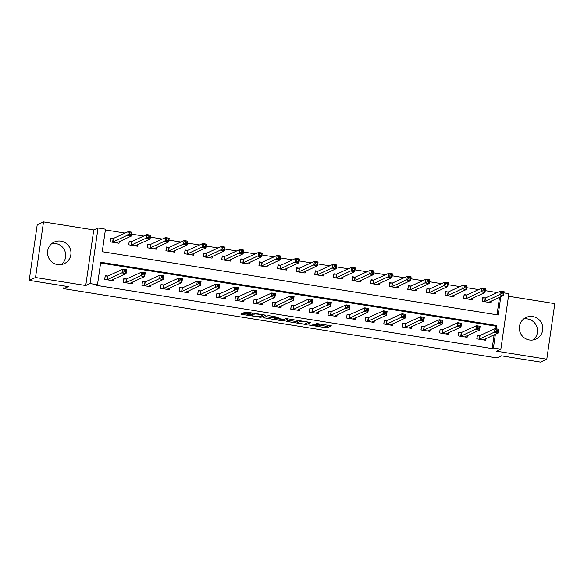 <?xml version="1.0" encoding="UTF-8"?>
<svg xmlns="http://www.w3.org/2000/svg" width="584" height="584" viewBox="0 0 584 584"><rect width="100%" height="100%" fill="white"/><g stroke="black" fill="none" stroke-linecap="round" stroke-linejoin="round"><path stroke-width="0.88" d="M308.753 324.989L326.828 327.836L331.31 325.784L316.214 323.456A4.789 0.474 -171.8 0 1 320.163 324.5A4.789 0.474 -171.8 0 1 320.098 324.565L319.725 324.733A4.789 0.474 -171.8 0 1 314.258 324.346L311.053 323.938L313.915 324.5A4.789 0.474 -171.8 0 1 317.864 325.543A4.789 0.474 -171.8 0 1 317.791 325.609L317.426 325.777A4.789 0.474 -171.8 0 1 311.958 325.39L308.753 324.989M51.83 243.557A11.899 11.695 -114.5 0 1 61.386 264.545M57.546 264.574A11.899 11.695 65.5 0 0 70.846 251.295A11.899 11.695 65.5 0 0 54.305 242.031A11.899 11.695 65.5 0 0 57.546 264.574M533.229 339.961A11.899 11.695 65.5 0 0 523.673 318.974M529.389 339.99A11.899 11.695 65.5 0 0 542.682 326.712A11.899 11.695 65.5 0 0 526.14 317.448A11.899 11.695 65.5 0 0 529.389 339.99M243.813 313.644L242.104 313.52L240.827 314.112L242.061 314.433L261.012 317.309L265.494 315.265L264.26 314.937L247.017 312.177L245.309 312.06L243.776 312.768L252.39 314.272L254.85 314.053A4.008 0.394 -171.8 0 1 259.113 314.331A4.008 0.394 -171.8 0 1 262.72 315.25A4.008 0.394 -171.8 0 1 262.661 315.302L259.727 316.637A4.008 0.394 -171.8 0 1 255.463 316.36A4.008 0.394 -171.8 0 1 251.857 315.44A4.008 0.394 -171.8 0 1 251.916 315.389L252.419 315.148L251.186 314.82L243.813 313.644M29.2 280.364L37.208 224.789L43.515 221.913L35.507 277.495L29.2 280.364L68.27 286.613L63.729 288.678L496.874 357.904L501.415 355.839L540.485 362.087L546.792 359.211L496.553 351.181L500.846 349.232L493.4 348.042L492.144 348.611L96.214 285.335L97.477 284.758L90.031 283.568L98.039 227.994L105.485 229.183L102.237 251.711L498.167 314.995L500.795 296.738M35.507 277.495L85.746 285.525L90.031 283.568M286.291 321.353L306.454 324.573L310.929 322.521L290.744 319.324L286.291 321.353M282.021 320.82L263.552 317.74L268.027 315.688L269.735 315.813L278.349 317.316L276.502 318.178L277.736 318.506L284.335 319.411L286.218 318.55L288.277 318.864L283.729 320.944L282.021 320.82L282.094 320.324M546.792 359.211L554.8 303.636L508.481 296.234M492.144 348.611L494.122 334.866M476.894 338.881L477.376 335.552L480.07 335.464L495.006 328.668L495.385 326.084L100.609 262.983M479.756 335.493L477.34 335.106L476.799 338.866L485.727 340.289L485.976 338.574M461.156 332.522L458.732 332.135L458.192 335.888L467.12 337.318L467.368 335.603M442.548 329.544L440.124 329.157L439.584 332.916L448.512 334.34L448.76 332.624M423.94 326.573L421.524 326.186L420.976 329.938L429.912 331.369L430.16 329.653M405.332 323.602L402.916 323.215L402.376 326.967L411.304 328.398L411.552 326.682M386.732 320.623L384.309 320.236L383.768 323.996L392.696 325.419L392.944 323.704M368.124 317.652L365.701 317.265L365.161 321.017L374.096 322.448L374.337 320.733M349.517 314.681L347.1 314.294L346.553 318.046L355.488 319.477L355.736 317.762M330.916 311.703L328.493 311.316L327.952 315.075L336.88 316.499L337.129 314.783M312.309 308.732L309.885 308.345L309.345 312.097L318.273 313.528L318.521 311.812M293.701 305.761L291.277 305.366L290.737 309.126L299.672 310.549L299.921 308.841M275.093 302.782L272.677 302.395L272.137 306.155L281.065 307.578L281.313 305.863M256.493 299.811L254.069 299.424L253.529 303.176L262.457 304.607L262.705 302.892M237.885 296.833L235.462 296.446L234.921 300.205L243.857 301.629L244.097 299.913M219.277 293.861L216.861 293.475L216.314 297.227L225.249 298.658L225.497 296.942M200.677 290.89L198.253 290.503L197.713 294.256L206.641 295.687L206.889 293.971M182.069 287.912L179.646 287.525L179.105 291.285L188.033 292.708L188.282 290.993M163.462 284.941L161.038 284.554L160.498 288.306L169.433 289.737L169.681 288.022M144.854 281.97L142.438 281.583L141.897 285.335L150.825 286.759L151.073 285.05M126.253 278.991L123.83 278.604L123.29 282.364L132.218 283.787L132.466 282.072M107.646 276.02L105.222 275.633L104.682 279.386L113.61 280.816L113.858 279.101M497.218 292.569L485.253 290.657M478.61 289.598L466.645 287.686M460.009 286.62L448.045 284.707M441.402 283.649L429.437 281.736M422.794 280.678L410.829 278.765M404.186 277.699L392.222 275.787M385.586 274.728L373.621 272.816M366.978 271.75L355.014 269.837M348.371 268.779L336.406 266.866M329.77 265.808L317.805 263.895M311.162 262.829L299.198 260.917M292.555 259.858L280.59 257.946M273.947 256.887L261.982 254.974M255.347 253.909L243.382 251.996M236.739 250.938L224.774 249.025M218.131 247.966L206.167 246.054M199.531 244.988L187.559 243.075M180.923 242.017L168.958 240.104M162.315 239.038L150.351 237.126M143.708 236.067L131.743 234.155M125.107 233.096L105.375 229.943M497.013 314.812L499.532 297.314M485.173 297.942L482.749 297.555L482.209 301.315L491.137 302.738L491.385 301.023M466.565 294.971L464.141 294.584L463.601 298.336L472.529 299.767L472.777 298.052M447.957 291.993L445.541 291.606L444.993 295.365L453.929 296.789L454.177 295.073M429.349 289.022L426.933 288.635L426.393 292.387L435.321 293.818L435.569 292.102M410.749 286.05L408.326 285.664L407.785 289.416L416.713 290.847L416.961 289.131M392.141 283.072L389.718 282.685L389.178 286.445L398.113 287.868L398.354 286.153M373.534 280.101L371.117 279.714L370.57 283.466L379.505 284.897L379.753 283.182M354.933 277.13L352.51 276.743L351.969 280.495L360.897 281.919L361.146 280.211M336.326 274.151L333.902 273.765L333.362 277.524L342.29 278.948L342.538 277.232M317.718 271.18L315.294 270.793L314.754 274.546L323.689 275.976L323.938 274.261M299.11 268.202L296.694 267.815L296.154 271.575L305.082 272.998L305.33 271.283M280.51 265.231L278.086 264.844L277.546 268.596L286.474 270.027L286.722 268.312M261.902 262.26L259.478 261.873L258.938 265.625L267.873 267.056L268.114 265.34M243.294 259.281L240.878 258.894L240.331 262.654L249.266 264.077L249.514 262.362M224.694 256.31L222.27 255.923L221.73 259.676L230.658 261.106L230.906 259.391M206.086 253.339L203.663 252.952L203.123 256.704L212.05 258.135L212.299 256.42M187.479 250.361L185.055 249.974L184.515 253.733L193.45 255.157L193.691 253.441M168.871 247.39L166.455 247.003L165.914 250.755L174.842 252.186L175.09 250.47M150.27 244.419L147.847 244.024L147.307 247.784L156.235 249.207L156.483 247.499M131.663 241.44L129.239 241.053L128.699 244.813L137.627 246.236L137.875 244.521M113.055 238.469L110.632 238.082L110.091 241.834L119.026 243.265L119.275 241.55M64.123 285.948L63.729 288.678M85.746 285.525L93.754 229.943L43.515 221.913M93.754 229.943L98.039 227.994M503.97 292.876L508.854 293.65L500.846 349.232M496.166 328.85L496.648 325.507L100.718 262.231L97.477 284.758M493.4 348.042L495.385 334.289M495.385 326.084L496.648 325.507M317.937 325.025L327.047 326.332L329.252 325.325M288.54 320.324L297.541 321.769M303.483 324.04L304.68 324.12L308.608 322.332L305.622 321.762A4.789 0.474 -171.8 0 0 300.154 321.375L297.482 322.594A4.789 0.474 -171.8 0 0 297.417 322.66A4.789 0.474 -171.8 0 0 301.366 323.704L303.483 324.04M297.417 322.66L297.628 321.156A4.789 0.474 -171.8 0 1 297.694 321.091L299.015 320.492M274.728 318.119L265.822 316.696M283.963 319.433L283.729 320.944M274.641 319.017A4.008 0.394 -171.8 0 0 274.589 319.068A4.008 0.394 -171.8 0 0 278.188 319.988A4.008 0.394 -171.8 0 0 282.459 320.266L283.517 319.776L282.284 319.448L275.677 318.543L274.641 319.017L274.86 317.513A4.008 0.394 -171.8 0 0 274.801 317.565L274.589 319.068M276.663 317.046L275.896 317.039L275.677 318.543M274.86 317.513L275.896 317.039M283.561 319.463L283.948 319.441M262.734 315.126L263.435 314.805M489.75 302.519L489.866 301.716M482.304 301.329L482.676 298.044M488.72 302.351L503.598 295.46L499.875 294.869L500.415 291.117L485.479 297.913L482.786 297.993M501.7 292.27L500.415 291.117L504.138 291.708L503.598 295.46L502.97 294.007L503.189 292.511L501.7 292.27L501.481 293.774L502.97 294.007M501.481 293.774L484.632 301.702M503.189 292.511L504.138 291.708M484.45 339.267L484.34 340.07M497.561 331.559L497.772 330.062L496.283 329.821L496.071 331.325L497.561 331.559L498.181 333.019L494.466 332.42L495.006 328.668L498.721 329.259L498.181 333.019L483.304 339.903M479.216 339.253L496.071 331.325M498.721 329.259L497.772 330.062M496.283 329.821L495.006 328.668M471.142 299.541L471.259 298.745M463.703 298.351L464.076 295.073M470.113 299.38L484.99 292.489L481.267 291.898L481.807 288.138L466.871 294.942L464.178 295.022M483.092 289.299L481.807 288.138L485.53 288.737L484.99 292.489L484.362 291.036L484.581 289.533L483.092 289.299L482.873 290.796L484.362 291.036M482.873 290.796L466.025 298.723M484.581 289.533L485.53 288.737M452.534 296.57L452.651 295.767M445.096 295.38L445.468 292.095M451.505 296.402L466.382 289.518L462.659 288.919L463.207 285.167L448.271 291.971L445.577 292.051M464.484 286.321L463.207 285.167L466.923 285.758L466.382 289.518L465.755 288.065L465.974 286.562L464.484 286.321L464.273 287.824L465.755 288.065M464.273 287.824L447.417 295.752M465.974 286.562L466.923 285.758M433.934 293.599L434.051 292.796M426.488 292.409L426.86 289.124M432.897 293.431L447.775 286.54L444.059 285.948L444.599 282.196L429.663 288.992L426.97 289.073M445.877 283.349L444.599 282.196L448.322 282.787L447.775 286.54L447.154 285.087L447.366 283.583L445.877 283.349L445.665 284.853L447.154 285.087M445.665 284.853L428.809 292.774M447.366 283.583L448.322 282.787M458.659 332.624L458.287 335.902M465.849 336.296L465.733 337.092M458.769 332.573L461.462 332.493L476.398 325.689L480.121 326.288L479.581 330.04L464.703 336.932M478.953 328.588L479.581 330.04L475.858 329.449L476.398 325.689L477.683 326.85L477.464 328.347L478.953 328.588L479.172 327.084L477.683 326.85M460.615 336.274L477.464 328.347M480.121 326.288L479.172 327.084M440.059 329.653L439.686 332.931M447.242 333.318L447.125 334.121M440.161 329.602L442.854 329.522L457.79 322.718L461.513 323.31L460.973 327.069L446.096 333.953M460.345 325.616L460.973 327.069L457.25 326.471L457.79 322.718L459.075 323.872L458.856 325.376L460.345 325.616L460.564 324.113L459.075 323.872M442.008 333.303L458.856 325.376M461.513 323.31L460.564 324.113M421.451 326.675L421.079 329.96M428.634 330.347L428.517 331.15M421.56 326.624L424.254 326.544L439.19 319.747L442.906 320.339L442.365 324.091L427.488 330.982M441.738 322.638L442.365 324.091L438.642 323.499L439.19 319.747L440.467 320.901L440.256 322.404L441.738 322.638L441.957 321.134L440.467 320.901M423.4 330.325L440.256 322.404M442.906 320.339L441.957 321.134M415.326 290.62L415.443 289.825M407.887 289.43L408.252 286.153M414.297 290.46L429.174 283.568L425.451 282.977L425.991 279.218L411.056 286.021L408.362 286.102M427.276 280.371L425.991 279.218L429.714 279.816L429.174 283.568L428.546 282.116L428.766 280.612L427.276 280.371L427.057 281.875L428.546 282.116M427.057 281.875L410.209 289.803M428.766 280.612L429.714 279.816M402.843 323.704L402.471 326.982M410.034 327.376L409.917 328.171M402.953 323.653L405.646 323.572L420.582 316.769L424.305 317.368L423.758 321.12L408.88 328.011M423.137 319.667L423.758 321.12L420.042 320.528L420.582 316.769L421.86 317.93L421.648 319.426L423.137 319.667L423.349 318.163L421.86 317.93M404.792 327.354L421.648 319.426M424.305 317.368L423.349 318.163M396.719 287.649L396.835 286.846M389.28 286.459L389.652 283.174M395.689 287.481L410.567 280.597L406.844 279.999L407.384 276.247L392.448 283.043L389.762 283.13M408.669 277.4L407.384 276.247L411.107 276.838L410.567 280.597L409.939 279.137L410.158 277.641L408.669 277.4L408.45 278.904L409.939 279.137M408.45 278.904L391.601 286.832M410.158 277.641L411.107 276.838M378.118 284.671L378.228 283.875M370.672 283.481L371.044 280.203M377.081 284.51L391.959 277.619L388.243 277.028L388.783 273.268L373.848 280.072L371.154 280.152M390.061 274.429L388.783 273.268L392.499 273.867L391.959 277.619L391.338 276.166L391.55 274.662L390.061 274.429L389.849 275.925L391.338 276.166M389.849 275.925L372.993 283.853M391.55 274.662L392.499 273.867M359.51 281.7L359.627 280.897M352.064 280.51L352.437 277.232M358.474 281.532L373.358 274.648L369.636 274.049L370.176 270.297L355.24 277.101L352.546 277.181M371.461 271.451L370.176 270.297L373.899 270.896L373.358 274.648L372.731 273.195L372.942 271.691L371.461 271.451L371.241 272.954L372.731 273.195M371.241 272.954L354.386 280.882M372.942 271.691L373.899 270.896M340.903 278.729L341.019 277.926M333.464 277.539L333.829 274.254M339.873 278.561L354.751 271.677L351.028 271.078L351.568 267.326L336.632 274.122L333.938 274.21M352.853 268.479L351.568 267.326L355.291 267.917L354.751 271.677L354.123 270.217L354.342 268.72L352.853 268.479L352.634 269.983L354.123 270.217M352.634 269.983L335.785 277.911M354.342 268.72L355.291 267.917M322.295 275.75L322.412 274.954M314.856 274.56L315.229 271.283M321.266 275.59L336.143 268.698L332.42 268.107L332.96 264.348L318.032 271.151L315.338 271.231M334.245 265.508L332.96 264.348L336.683 264.946L336.143 268.698L335.515 267.246L335.734 265.742L334.245 265.508L334.026 267.005L335.515 267.246M334.026 267.005L317.178 274.933M335.734 265.742L336.683 264.946M384.236 320.726L383.87 324.011M391.426 324.397L391.309 325.2M384.345 320.682L387.039 320.594L401.974 313.798L405.697 314.389L405.157 318.149L390.28 325.032M404.529 316.689L405.157 318.149L401.434 317.55L401.974 313.798L403.259 314.951L403.04 316.455L404.529 316.689L404.749 315.192L403.259 314.951M386.192 324.383L403.04 316.455M405.697 314.389L404.749 315.192M365.635 317.754L365.263 321.039M372.818 321.426L372.702 322.222M365.745 317.703L368.431 317.623L383.367 310.819L387.09 311.418L386.55 315.17L371.672 322.061M385.922 313.717L386.55 315.17L382.827 314.579L383.367 310.819L384.652 311.98L384.433 313.484L385.922 313.717L386.141 312.214L384.652 311.98M367.584 321.404L384.433 313.484M387.09 311.418L386.141 312.214M347.027 314.783L346.655 318.061M354.211 318.448L354.101 319.251M347.137 314.732L349.831 314.652L364.766 307.848L368.482 308.447L367.942 312.199L353.064 319.09M367.321 310.746L367.942 312.199L364.226 311.608L364.766 307.848L366.044 309.002L365.832 310.505L367.321 310.746L367.533 309.243L366.044 309.002M348.976 318.433L365.832 310.505M368.482 308.447L367.533 309.243M328.42 311.805L328.047 315.09M335.61 315.477L335.493 316.28M328.529 311.761L331.223 311.673L346.159 304.877L349.882 305.469L349.341 309.228L334.457 316.112M348.714 307.768L349.341 309.228L345.618 308.629L346.159 304.877L347.443 306.031L347.224 307.534L348.714 307.768L348.925 306.272L347.443 306.031M330.369 315.462L347.224 307.534M349.882 305.469L348.925 306.272M309.819 308.834L309.447 312.111M317.002 312.506L316.886 313.301M309.921 308.783L312.615 308.702L327.551 301.899L331.274 302.497L330.734 306.25L315.856 313.141M330.106 304.797L330.734 306.25L327.011 305.658L327.551 301.899L328.836 303.059L328.617 304.556L330.106 304.797L330.325 303.293L328.836 303.059M311.768 312.484L328.617 304.556M331.274 302.497L330.325 303.293M303.695 272.779L303.804 271.976M296.249 271.589L296.621 268.312M302.658 272.611L317.535 265.727L313.82 265.129L314.36 261.377L299.424 268.18L296.73 268.26M315.637 262.53L314.36 261.377L318.083 261.968L317.535 265.727L316.915 264.275L317.127 262.771L315.637 262.53L315.426 264.034L316.915 264.275M315.426 264.034L298.57 271.962M317.127 262.771L318.083 261.968M291.212 305.863L290.839 309.14M298.395 309.527L298.278 310.33M291.321 305.812L294.015 305.731L308.943 298.928L312.666 299.519L312.126 303.279L297.249 310.162M311.498 301.826L312.126 303.279L308.403 302.68L308.943 298.928L310.228 300.081L310.009 301.585L311.498 301.826L311.717 300.322L310.228 300.081M293.161 309.513L310.009 301.585M312.666 299.519L311.717 300.322M285.087 269.808L285.204 269.005M277.641 268.618L278.013 265.333M284.058 269.64L298.935 262.749L295.212 262.158L295.752 258.405L280.816 265.202L278.123 265.282M297.037 259.559L295.752 258.405L299.475 258.997L298.935 262.749L298.307 261.296L298.526 259.792L297.037 259.559L296.818 261.063L298.307 261.296M296.818 261.063L279.97 268.983M298.526 259.792L299.475 258.997M272.604 302.884L272.232 306.169M279.787 306.556L279.678 307.359M272.713 302.833L275.407 302.753L290.343 295.957L294.066 296.548L293.518 300.307L278.641 307.191M292.898 298.847L293.518 300.307L289.803 299.709L290.343 295.957L291.62 297.11L291.409 298.614L292.898 298.847L293.11 297.351L291.62 297.11M274.553 306.542L291.409 298.614M294.066 296.548L293.11 297.351M266.479 266.83L266.596 266.034M259.041 265.64L259.413 262.362M265.45 266.669L280.327 259.778L276.604 259.187L277.144 255.427L262.209 262.231L259.515 262.311M278.429 256.588L277.144 255.427L280.868 256.026L280.327 259.778L279.7 258.325L279.918 256.821L278.429 256.588L278.21 258.084L279.7 258.325M278.21 258.084L261.362 266.012M279.918 256.821L280.868 256.026M253.996 299.913L253.624 303.191M261.187 303.585L261.07 304.381M254.106 299.862L256.799 299.782L271.735 292.978L275.458 293.577L274.918 297.329L260.041 304.22M274.29 295.876L274.918 297.329L271.195 296.738L271.735 292.978L273.02 294.139L272.801 295.635L274.29 295.876L274.509 294.373L273.02 294.139M255.953 303.563L272.801 295.635M275.458 293.577L274.509 294.373M247.871 263.858L247.988 263.055M240.433 262.669L240.805 259.384M246.842 263.691L261.72 256.807L257.997 256.208L258.544 252.456L243.608 259.252L240.915 259.34M259.822 253.609L258.544 252.456L262.26 253.047L261.72 256.807L261.092 255.347L261.311 253.85L259.822 253.609L259.61 255.113L261.092 255.347M259.61 255.113L242.754 263.041M261.311 253.85L262.26 253.047M235.396 296.942L235.023 300.22M242.579 300.607L242.462 301.41M235.498 296.891L238.192 296.811L253.127 290.007L256.851 290.598L256.31 294.358L241.433 301.242M255.683 292.905L256.31 294.358L252.587 293.759L253.127 290.007L254.412 291.161L254.193 292.664L255.683 292.905L255.901 291.401L254.412 291.161M237.345 300.592L254.193 292.664M256.851 290.598L255.901 291.401M229.271 260.88L229.388 260.084M221.825 259.697L222.197 256.412M228.234 260.719L243.112 253.828L239.396 253.237L239.936 249.477L225.001 256.281L222.307 256.361M241.214 250.638L239.936 249.477L243.659 250.076L243.112 253.828L242.491 252.376L242.703 250.872L241.214 250.638L241.002 252.142L242.491 252.376M241.002 252.142L224.147 260.062M242.703 250.872L243.659 250.076M216.788 293.964L216.416 297.249M223.971 297.636L223.854 298.439M216.898 293.913L219.591 293.832L234.527 287.036L238.243 287.627L237.703 291.379L222.825 298.271M237.075 289.927L237.703 291.379L233.98 290.788L234.527 287.036L235.805 288.189L235.593 289.693L237.075 289.927L237.294 288.423L235.805 288.189M218.737 297.614L235.593 289.693M238.243 287.627L237.294 288.423M210.663 257.909L210.78 257.113M203.225 256.719L203.59 253.441M209.634 257.748L224.512 250.857L220.788 250.266L221.329 246.506L206.393 253.31L203.699 253.39M222.613 247.66L221.329 246.506L225.052 247.105L224.512 250.857L223.884 249.404L224.103 247.901L222.613 247.66L222.394 249.164L223.884 249.404M222.394 249.164L205.546 257.091M224.103 247.901L225.052 247.105M198.18 290.993L197.808 294.27M205.371 294.664L205.254 295.46M198.29 290.942L200.984 290.861L215.919 284.058L219.642 284.656L219.095 288.408L204.218 295.3M218.474 286.956L219.095 288.408L215.379 287.817L215.919 284.058L217.197 285.211L216.985 286.715L218.474 286.956L218.686 285.452L217.197 285.211M200.129 294.643L216.985 286.715M219.642 284.656L218.686 285.452M192.056 254.938L192.172 254.135M184.617 253.748L184.989 250.463M191.026 254.77L205.904 247.886L202.181 247.287L202.721 243.535L187.785 250.332L185.099 250.419M204.006 244.689L202.721 243.535L206.444 244.127L205.904 247.886L205.276 246.426L205.495 244.93L204.006 244.689L203.787 246.192L205.276 246.426M203.787 246.192L186.938 254.12M205.495 244.93L206.444 244.127M173.455 251.959L173.565 251.164M166.009 250.77L166.382 247.492M172.419 251.799L187.296 244.908L183.58 244.316L184.121 240.557L169.185 247.361L166.491 247.441M185.398 241.718L184.121 240.557L187.836 241.156L187.296 244.908L186.676 243.455L186.887 241.951L185.398 241.718L185.186 243.214L186.676 243.455M185.186 243.214L168.331 251.142M186.887 241.951L187.836 241.156M154.848 248.988L154.964 248.185M147.402 247.798L147.774 244.521M153.818 248.821L168.696 241.937L164.973 241.338L165.513 237.586L150.577 244.389L147.883 244.47M166.798 238.739L165.513 237.586L169.236 238.177L168.696 241.937L168.068 240.484L168.28 238.98L166.798 238.739L166.579 240.243L168.068 240.484M166.579 240.243L149.723 248.171M168.28 238.98L169.236 238.177M136.24 246.017L136.357 245.214M128.801 244.827L129.173 241.542M135.211 245.849L150.088 238.966L146.365 238.367L146.905 234.615L131.969 241.411L129.276 241.491M148.19 235.768L146.905 234.615L150.628 235.206L150.088 238.966L149.46 237.506L149.679 236.009L148.19 235.768L147.971 237.272L149.46 237.506M147.971 237.272L131.123 245.2M149.679 236.009L150.628 235.206M117.632 243.039L117.749 242.243M110.193 241.849L110.566 238.571M116.603 242.878L131.48 235.987L127.757 235.396L128.305 231.636L113.369 238.44L110.675 238.52M129.582 232.797L128.305 231.636L132.02 232.235L131.48 235.987L130.852 234.534L131.072 233.031L129.582 232.797L129.363 234.293L130.852 234.534M129.363 234.293L112.515 242.221M131.072 233.031L132.02 232.235M179.573 288.014L179.208 291.299M186.763 291.686L186.646 292.489M179.682 287.97L182.376 287.883L197.312 281.087L201.035 281.678L200.494 285.437L185.617 292.321M199.867 283.977L200.494 285.437L196.772 284.839L197.312 281.087L198.596 282.24L198.377 283.744L199.867 283.977L200.086 282.481L198.596 282.24M181.529 291.671L198.377 283.744M201.035 281.678L200.086 282.481M160.972 285.043L160.6 288.321M168.155 288.715L168.039 289.511M161.082 284.992L163.768 284.912L178.704 278.108L182.427 278.707L181.887 282.459L167.009 289.35M181.259 281.006L181.887 282.459L178.164 281.868L178.704 278.108L179.989 279.269L179.77 280.773L181.259 281.006L181.478 279.502L179.989 279.269M162.921 288.693L179.77 280.773M182.427 278.707L181.478 279.502M142.365 282.072L141.992 285.35M149.548 285.737L149.438 286.54M142.474 282.021L145.168 281.941L160.104 275.137L163.819 275.736L163.279 279.488L148.402 286.372M162.659 278.035L163.279 279.488L159.563 278.889L160.104 275.137L161.381 276.29L161.169 277.794L162.659 278.035L162.87 276.531L161.381 276.29M144.314 285.722L161.169 277.794M163.819 275.736L162.87 276.531M123.757 279.094L123.385 282.379M130.947 282.766L130.831 283.568M123.866 279.05L126.56 278.962L141.496 272.166L145.219 272.757L144.679 276.517L129.801 283.401M144.051 275.057L144.679 276.517L140.956 275.918L141.496 272.166L142.781 273.319L142.562 274.823L144.051 275.057L144.263 273.56L142.781 273.319M125.706 282.751L142.562 274.823M145.219 272.757L144.263 273.56M105.157 276.123L104.784 279.4M112.34 279.794L112.223 280.59M105.259 276.071L107.952 275.991L122.888 269.188L126.611 269.786L126.071 273.538L111.194 280.429M125.443 272.086L126.071 273.538L122.348 272.947L122.888 269.188L124.173 270.348L123.954 271.845L125.443 272.086L125.662 270.582L124.173 270.348M107.106 279.772L123.954 271.845M126.611 269.786L125.662 270.582M327.047 326.332L326.828 327.836M325.339 326.208L325.12 327.712M306.644 323.229L306.454 324.573M304.797 324.069L304.738 324.456M287.642 320.733L287.503 321.696M300.256 320.689L300.154 321.375M297.694 321.091L297.482 322.594M264.924 317.105L264.786 318.068M276.699 316.922L276.517 318.163M251.974 314.973L251.916 315.389M254.938 313.447L254.85 314.053M254.252 313.338L254.098 314.396M252.565 313.068L252.39 314.272M245.149 312.133L245.01 313.097M261.209 315.966L261.012 317.309M259.376 316.696L259.303 317.192M242.199 313.498L242.061 314.433M485.479 297.913L484.939 301.673M485.275 297.942L484.735 301.694M479.325 339.246L479.865 335.493M479.53 339.224L480.07 335.464M466.871 294.942L466.331 298.694M466.674 294.964L466.134 298.723M448.271 291.971L447.724 295.723M448.067 291.993L447.526 295.745M429.663 288.992L429.123 292.752M429.459 289.022L428.919 292.774M460.718 336.274L461.258 332.515M460.922 336.245L461.462 332.493M442.117 333.303L442.657 329.544M442.314 333.274L442.854 329.522M423.509 330.325L424.05 326.573M423.707 330.303L424.254 326.544M411.056 286.021L410.516 289.774M410.859 286.043L410.311 289.803M404.902 327.354L405.442 323.594M405.106 327.325L405.646 323.572M392.448 283.043L391.908 286.802M392.251 283.072L391.711 286.824M373.848 280.072L373.307 283.824M373.643 280.101L373.103 283.853M355.24 277.101L354.7 280.853M355.036 277.123L354.495 280.882M336.632 274.122L336.092 277.882M336.435 274.151L335.895 277.904M318.032 271.151L317.484 274.903M317.827 271.173L317.287 274.933M386.294 324.375L386.842 320.623M386.499 324.354L387.039 320.594M367.694 321.404L368.234 317.652M367.891 321.382L368.431 317.623M349.086 318.433L349.626 314.674M349.29 318.404L349.831 314.652M330.478 315.455L331.018 311.703M330.683 315.433L331.223 311.673M311.878 312.484L312.418 308.732M312.075 312.455L312.615 308.702M299.424 268.18L298.884 271.932M299.22 268.202L298.679 271.962M293.27 309.513L293.81 305.753M293.467 309.483L294.015 305.731M280.816 265.202L280.276 268.961M280.612 265.231L280.072 268.983M274.662 306.534L275.203 302.782M274.867 306.512L275.407 302.753M262.209 262.231L261.668 265.983M262.012 262.252L261.471 266.012M256.055 303.563L256.595 299.804M256.259 303.534L256.799 299.782M243.608 259.252L243.068 263.012M243.404 259.281L242.864 263.034M237.454 300.585L237.995 296.833M237.651 300.563L238.192 296.811M225.001 256.281L224.46 260.041M224.796 256.31L224.256 260.062M218.847 297.614L219.387 293.861M219.051 297.592L219.591 293.832M206.393 253.31L205.853 257.062M206.196 253.332L205.648 257.091M200.239 294.643L200.779 290.883M200.443 294.613L200.984 290.861M187.785 250.332L187.245 254.091M187.588 250.361L187.048 254.113M169.185 247.361L168.645 251.113M168.98 247.39L168.44 251.142M150.577 244.389L150.037 248.142M150.373 244.411L149.833 248.171M131.969 241.411L131.429 245.171M131.772 241.44L131.232 245.192M113.369 238.44L112.822 242.192M113.165 238.462L112.624 242.221M181.631 291.664L182.179 287.912M181.836 291.642L182.376 287.883M163.031 288.693L163.571 284.941M163.228 288.664L163.768 284.912M144.423 285.722L144.963 281.962M144.628 285.693L145.168 281.941M125.815 282.744L126.356 278.991M126.02 282.722L126.56 278.962M107.215 279.772L107.755 276.02M107.412 279.743L107.952 275.991M317.973 324.777L317.864 325.543M320.251 323.886L320.163 324.5M276.677 316.922L276.502 318.178M283.568 319.411L283.517 319.776M251.923 314.958L251.857 315.44M262.8 314.703L262.72 315.25"/></g></svg>
